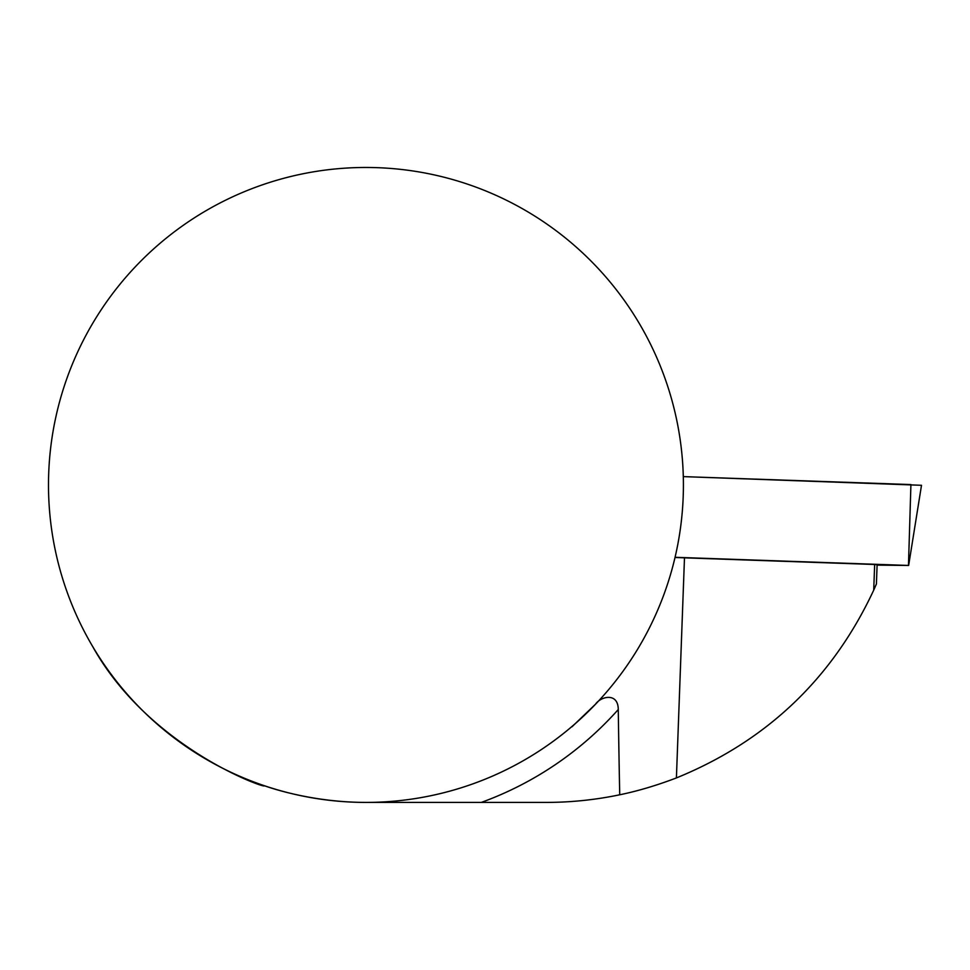 <?xml version="1.0" encoding="UTF-8"?>
<svg xmlns="http://www.w3.org/2000/svg" width="970" height="970" viewBox="0 0 970 970"><rect width="100%" height="100%" fill="white"/><g stroke="black" fill="none" stroke-linecap="round" stroke-linejoin="round"><path stroke-width="1.45" d="M877.098 565.122L908.466 565.449L675.059 557.289M908.466 565.449L910.915 484.563L683.304 476.609L921.5 485.291L908.647 565.462M876.407 583.988L877.11 564.795L874.661 564.491L873.715 590.148L876.407 583.988M675.011 557.495A101.583 3.359 -177.9 0 0 684.48 557.835L874.661 564.491M92.283 645.826C149.004 748.561 268.326 789.738 264.361 785.724C263.561 785.409 308.133 802.42 365.957 802.408L546.098 802.408A358.961 358.961 0 0 0 619.733 794.782C637.678 791.096 656.581 785.482 676.405 777.928C766.688 741.092 832.466 678.503 873.715 590.148M619.733 794.782A3077.883 101.583 92.1 0 1 618.266 709.519C618.181 691.925 600.454 696.509 595.483 704.269C563.934 734.496 564.091 734.326 595.944 703.784C564.091 734.326 563.934 734.496 595.483 704.269M683.413 484.951A317.457 317.457 0 0 0 56.066 416.033A317.457 317.457 0 0 0 331.291 800.517A317.457 317.457 0 0 0 683.413 484.951M676.405 777.928L684.48 557.835M481.326 802.408A337.778 337.778 0 0 0 618.266 709.519"/></g></svg>
